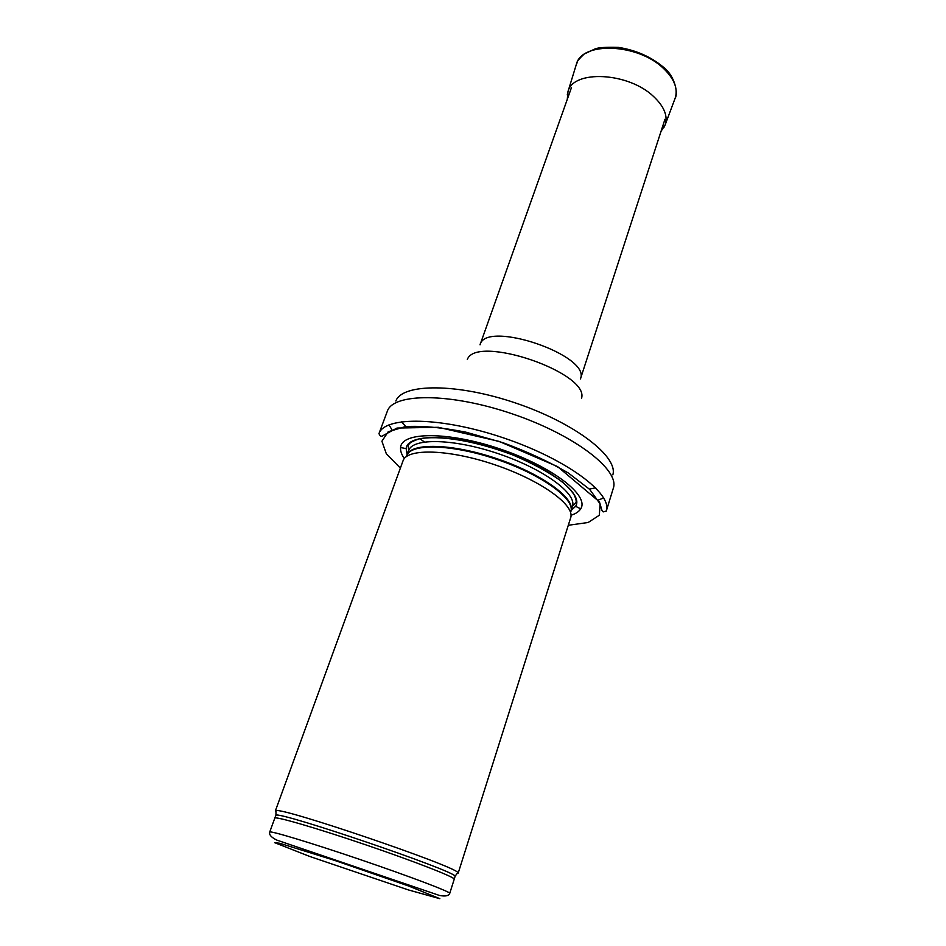<?xml version="1.0" encoding="UTF-8"?>
<svg xmlns="http://www.w3.org/2000/svg" width="946" height="946" viewBox="0 0 946 946"><rect width="100%" height="100%" fill="white"/><g stroke="black" fill="none" stroke-linecap="round" stroke-linejoin="round"><path stroke-width="1.42" d="M457.143 873.489L458.171 873.182L457.829 872.567C455.487 866.217 281.731 807.056 276.007 810.663L275.345 810.947L275.984 811.822M570.604 517.982L570.651 517.84C575.369 505.401 541.112 480.438 495.16 464.888C449.267 449.173 406.898 448.049 403.043 460.785L402.996 460.927M571.006 515.251C575.736 513.784 578.964 511.644 580.678 508.842C589.701 495.704 552.677 466.78 500.529 449.137C448.439 431.293 401.459 431.624 400.596 447.529C400.241 450.804 401.494 454.47 404.344 458.514M606.256 511.159L606.303 511.006C612.57 493.706 566.855 459.354 504.265 438.152C441.735 416.76 384.561 416.074 378.968 433.611L387.292 411.333C392.945 392.862 450.178 392.602 512.507 413.934C574.908 435.065 620.091 470.197 613.304 488.278L606.256 511.159M449.74 893.367C451.029 892.102 410.363 876.635 360.745 859.748C311.116 842.851 269.468 830.292 269.716 832.078L274.789 818.136C274.707 815.913 316.366 827.998 365.818 844.849C415.27 861.676 455.653 877.51 454.222 879.224L449.74 893.367C448.759 895.897 445.306 896.595 439.405 895.436L276.764 840.083C271.277 837.352 268.936 834.691 269.716 832.078M309.732 856.461L274.624 842.65L279.732 843.264L334.943 860.493L408.979 886.142L439.855 898.7L408.305 889.902L309.732 856.461M454.92 876.989L455.144 876.138C452.626 870.131 281.601 811.916 275.936 815.133L275.605 815.937M570.805 511.762C575.688 499.429 542.129 474.738 497.005 459.46C451.94 444.029 410.292 443.118 406.626 455.877M571.148 510.272C574.612 497.596 540.568 473.248 496.035 458.396C451.549 443.378 410.824 442.622 406.993 455.144M571.124 510.473L572.448 506.264C577.166 493.765 543.773 469.086 498.909 453.891C454.092 438.554 412.574 437.726 408.684 450.509L407.17 454.659M571.112 510.485L575.606 506.311C583.907 493.859 549.011 466.721 500.162 450.201C451.384 433.493 407.17 433.694 406.153 448.629L407.158 454.671M568.298 525.278L588.152 522.499L599.326 515.239L600.119 503.899L589.677 489.378L568.463 473.095C549.437 461.896 527.537 451.739 502.74 442.633L465.822 432.156C442.019 427.474 421.857 425.629 405.337 426.622L388.215 431.754L381.912 441.214L386.335 453.784L400.371 468.116M598.298 500.044L603.737 497.974M388.948 424.86L391.999 429.815M589.37 489.082L595.684 487.805M612.819 474.868C618.53 456.906 575.31 423.229 516.161 403.197C457.084 382.976 402.287 383.296 395.854 401.009M401.542 421.703L405.763 426.575M419.575 438.53L424.423 441.983M581.53 398.361C589.914 372.748 476.311 334.08 467.324 359.48M664.955 119.291L580.406 378.991C591.628 355.519 485.475 319.381 480.036 344.817L571.502 87.481M663.749 127.805L665.215 124.706C667.971 115.85 664.104 106.46 653.627 96.539L653.556 96.48C628.227 72.085 572.921 69.626 567.99 91.608L567.269 94.955M661.041 131.317L665.215 124.706L675.219 98.017C678.14 88.688 674.273 78.861 663.631 68.561C638.03 43.256 581.577 41.269 576.351 64.363L567.99 91.608L567.269 99.389M457.829 872.567L455.144 876.138L454.222 879.224M276.007 810.663L275.936 815.133L274.789 818.136M458.171 873.182L570.651 517.84M275.345 810.947L403.043 460.785M580.678 508.842L575.606 506.311L571.218 510.154M400.596 447.529L406.153 448.629L407.288 454.352M572.448 506.264L575.948 502.645C576.599 501.368 575.948 498.696 574.009 494.628C571.278 490.501 567.198 486.126 561.758 481.514C548.964 472.243 532.681 463.41 512.909 455.002C473.568 440.197 438.282 435.018 418.747 438.991C409.523 442.35 409.594 443.284 408.128 445.507L408.684 450.509M606.303 511.006L603.181 511.892L601.94 510.343L599.421 501.818L557.525 466.555L499.133 441.404L438.341 427.296L396.989 428.053L383.035 435.598C381.392 436.898 380.032 436.236 378.968 433.611M675.219 98.017C678.022 94.222 675.681 76.496 663.288 67.06C650.836 56.725 635.901 50.162 618.495 47.383C606.611 47.04 598.901 47.501 595.353 48.778L584.131 54.064C574.47 63.24 578.243 61.715 576.351 64.363"/></g></svg>
